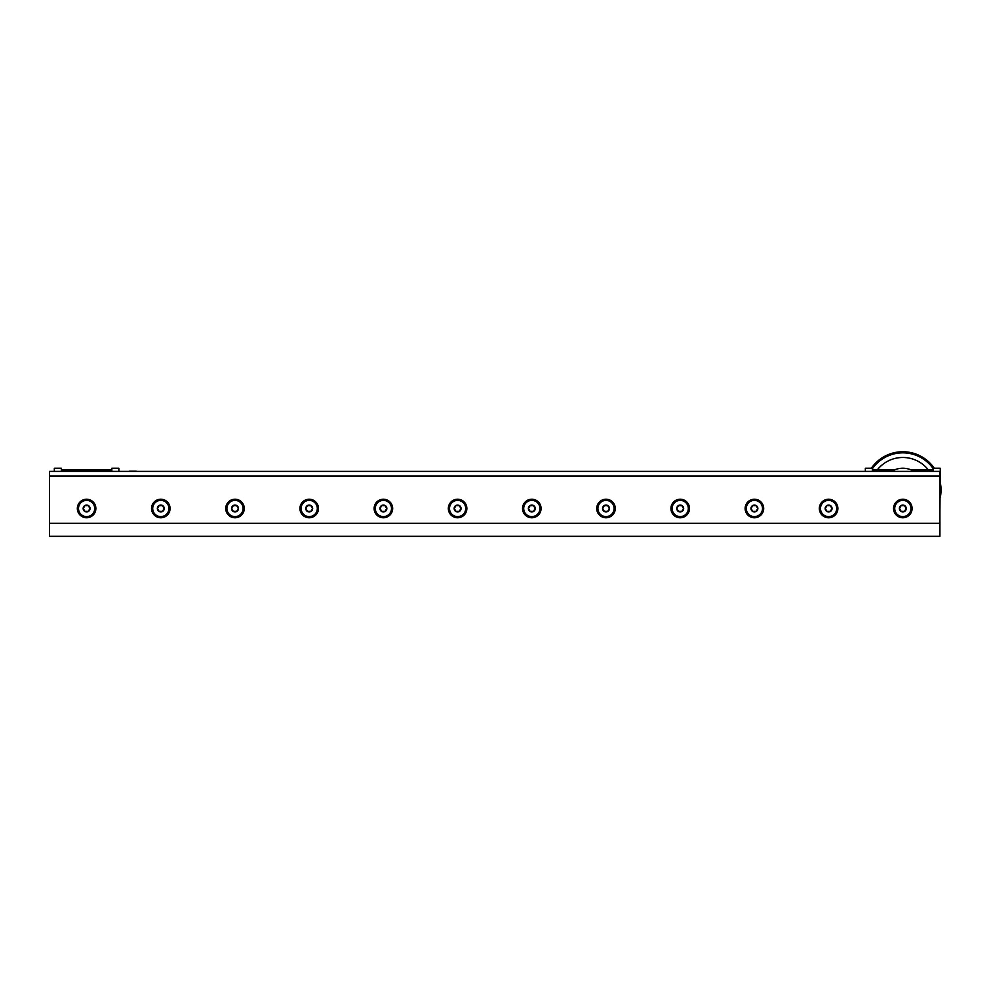 <?xml version="1.0" encoding="UTF-8"?>
<svg xmlns="http://www.w3.org/2000/svg" width="990" height="990" viewBox="0 0 990 990"><rect width="100%" height="100%" fill="white"/><g stroke="black" fill="none" stroke-linecap="round" stroke-linejoin="round"><path stroke-width="1.49" d="M88.271 511.385L84.93 511.385L83.259 508.501L84.93 505.605L88.271 505.605L89.942 508.501L88.271 511.385M86.6 505.049A3.453 3.453 0 0 1 90.053 508.501A3.453 3.453 0 0 1 86.6 511.941A3.453 3.453 0 0 1 83.148 508.501A3.453 3.453 0 0 1 86.6 505.049M94.706 508.501A8.106 8.106 0 0 1 86.6 516.607A8.106 8.106 0 0 1 78.495 508.501A8.106 8.106 0 0 1 86.6 500.383A8.106 8.106 0 0 1 94.706 508.501M162.471 511.385L159.13 511.385L157.459 508.501L159.13 505.605L162.471 505.605L164.142 508.501L162.471 511.385M160.801 505.049A3.453 3.453 0 0 1 164.253 508.501A3.453 3.453 0 0 1 160.801 511.941A3.453 3.453 0 0 1 157.348 508.501A3.453 3.453 0 0 1 160.801 505.049M168.906 508.501A8.106 8.106 0 0 1 160.801 516.607A8.106 8.106 0 0 1 152.695 508.501A8.106 8.106 0 0 1 160.801 500.383A8.106 8.106 0 0 1 168.906 508.501M236.672 511.385L233.331 511.385L231.66 508.501L233.331 505.605L236.672 505.605L238.343 508.501L236.672 511.385M235.001 505.049A3.453 3.453 0 0 1 238.454 508.501A3.453 3.453 0 0 1 235.001 511.941A3.453 3.453 0 0 1 231.549 508.501A3.453 3.453 0 0 1 235.001 505.049M243.107 508.501A8.106 8.106 0 0 1 235.001 516.607A8.106 8.106 0 0 1 226.896 508.501A8.106 8.106 0 0 1 235.001 500.383A8.106 8.106 0 0 1 243.107 508.501M310.872 511.385L307.531 511.385L305.861 508.501L307.531 505.605L310.872 505.605L312.543 508.501L310.872 511.385M309.202 505.049A3.453 3.453 0 0 1 312.654 508.501A3.453 3.453 0 0 1 309.202 511.941A3.453 3.453 0 0 1 305.749 508.501A3.453 3.453 0 0 1 309.202 505.049M317.307 508.501A8.106 8.106 0 0 1 309.202 516.607A8.106 8.106 0 0 1 301.096 508.501A8.106 8.106 0 0 1 309.202 500.383A8.106 8.106 0 0 1 317.307 508.501M385.073 511.385L381.732 511.385L380.061 508.501L381.732 505.605L385.073 505.605L386.743 508.501L385.073 511.385M383.402 505.049A3.453 3.453 0 0 1 386.855 508.501A3.453 3.453 0 0 1 383.402 511.941A3.453 3.453 0 0 1 379.95 508.501A3.453 3.453 0 0 1 383.402 505.049M391.508 508.501A8.106 8.106 0 0 1 383.402 516.607A8.106 8.106 0 0 1 375.297 508.501A8.106 8.106 0 0 1 383.402 500.383A8.106 8.106 0 0 1 391.508 508.501M459.273 511.385L455.932 511.385L454.262 508.501L455.932 505.605L459.273 505.605L460.944 508.501L459.273 511.385M457.603 505.049A3.453 3.453 0 0 1 461.055 508.501A3.453 3.453 0 0 1 457.603 511.941A3.453 3.453 0 0 1 454.15 508.501A3.453 3.453 0 0 1 457.603 505.049M465.708 508.501A8.106 8.106 0 0 1 457.603 516.607A8.106 8.106 0 0 1 449.497 508.501A8.106 8.106 0 0 1 457.603 500.383A8.106 8.106 0 0 1 465.708 508.501M533.474 511.385L530.133 511.385L528.462 508.501L530.133 505.605L533.474 505.605L535.144 508.501L533.474 511.385M531.803 505.049A3.453 3.453 0 0 1 535.256 508.501A3.453 3.453 0 0 1 531.803 511.941A3.453 3.453 0 0 1 528.363 508.501A3.453 3.453 0 0 1 531.803 505.049M539.909 508.501A8.106 8.106 0 0 1 531.803 516.607A8.106 8.106 0 0 1 523.698 508.501A8.106 8.106 0 0 1 531.803 500.383A8.106 8.106 0 0 1 539.909 508.501M607.674 511.385L604.333 511.385L602.663 508.501L604.333 505.605L607.674 505.605L609.345 508.501L607.674 511.385M606.004 505.049A3.453 3.453 0 0 1 609.456 508.501A3.453 3.453 0 0 1 606.004 511.941A3.453 3.453 0 0 1 602.564 508.501A3.453 3.453 0 0 1 606.004 505.049M614.109 508.501A8.106 8.106 0 0 1 606.004 516.607A8.106 8.106 0 0 1 597.898 508.501A8.106 8.106 0 0 1 606.004 500.383A8.106 8.106 0 0 1 614.109 508.501M681.875 511.385L678.534 511.385L676.863 508.501L678.534 505.605L681.875 505.605L683.546 508.501L681.875 511.385M680.204 505.049A3.453 3.453 0 0 1 683.657 508.501A3.453 3.453 0 0 1 680.204 511.941A3.453 3.453 0 0 1 676.764 508.501A3.453 3.453 0 0 1 680.204 505.049M688.322 508.501A8.106 8.106 0 0 1 680.204 516.607A8.106 8.106 0 0 1 672.099 508.501A8.106 8.106 0 0 1 680.204 500.383A8.106 8.106 0 0 1 688.322 508.501M756.088 511.385L752.734 511.385L751.063 508.501L752.734 505.605L756.088 505.605L757.758 508.501L756.088 511.385M754.405 505.049A3.453 3.453 0 0 1 757.857 508.501A3.453 3.453 0 0 1 754.405 511.941A3.453 3.453 0 0 1 750.965 508.501A3.453 3.453 0 0 1 754.405 505.049M762.523 508.501A8.106 8.106 0 0 1 754.405 516.607A8.106 8.106 0 0 1 746.299 508.501A8.106 8.106 0 0 1 754.405 500.383A8.106 8.106 0 0 1 762.523 508.501M830.288 511.385L826.947 511.385L825.276 508.501L826.947 505.605L830.288 505.605L831.959 508.501L830.288 511.385M828.618 505.049A3.453 3.453 0 0 1 832.058 508.501A3.453 3.453 0 0 1 828.618 511.941A3.453 3.453 0 0 1 825.165 508.501A3.453 3.453 0 0 1 828.618 505.049M836.723 508.501A8.106 8.106 0 0 1 828.618 516.607A8.106 8.106 0 0 1 820.5 508.501A8.106 8.106 0 0 1 828.618 500.383A8.106 8.106 0 0 1 836.723 508.501M904.489 511.385L901.148 511.385L899.477 508.501L901.148 505.605L904.489 505.605L906.159 508.501L904.489 511.385M902.818 505.049A3.453 3.453 0 0 1 906.258 508.501A3.453 3.453 0 0 1 902.818 511.941A3.453 3.453 0 0 1 899.365 508.501A3.453 3.453 0 0 1 902.818 505.049M910.924 508.501A8.106 8.106 0 0 1 902.818 516.607A8.106 8.106 0 0 1 894.712 508.501A8.106 8.106 0 0 1 902.818 500.383A8.106 8.106 0 0 1 910.924 508.501M49.5 471.389L939.918 471.389L49.5 471.389L49.5 536.308L939.918 536.308L939.918 523.314L49.5 523.314M754.405 499.22A9.281 9.281 0 0 1 762.449 513.129A9.281 9.281 0 0 1 746.373 513.129A9.281 9.281 0 0 1 754.405 499.22M680.204 499.22A9.281 9.281 0 0 1 688.248 513.129A9.281 9.281 0 0 1 672.173 513.129A9.281 9.281 0 0 1 680.204 499.22M531.803 499.22A9.281 9.281 0 0 1 539.835 513.129A9.281 9.281 0 0 1 523.772 513.129A9.281 9.281 0 0 1 531.803 499.22M383.402 499.22A9.281 9.281 0 0 1 391.434 513.129A9.281 9.281 0 0 1 375.371 513.129A9.281 9.281 0 0 1 383.402 499.22M235.001 499.22A9.281 9.281 0 0 1 243.033 513.129A9.281 9.281 0 0 1 226.97 513.129A9.281 9.281 0 0 1 235.001 499.22M86.6 499.22A9.281 9.281 0 0 1 94.632 513.129A9.281 9.281 0 0 1 78.569 513.129A9.281 9.281 0 0 1 86.6 499.22M160.801 499.22A9.281 9.281 0 0 1 168.832 513.129A9.281 9.281 0 0 1 152.769 513.129A9.281 9.281 0 0 1 160.801 499.22M309.202 499.22A9.281 9.281 0 0 1 317.233 513.129A9.281 9.281 0 0 1 301.17 513.129A9.281 9.281 0 0 1 309.202 499.22M457.603 499.22A9.281 9.281 0 0 1 465.634 513.129A9.281 9.281 0 0 1 449.571 513.129A9.281 9.281 0 0 1 457.603 499.22M606.004 499.22A9.281 9.281 0 0 1 614.035 513.129A9.281 9.281 0 0 1 597.972 513.129A9.281 9.281 0 0 1 606.004 499.22M902.818 499.22A9.281 9.281 0 0 1 910.85 513.129A9.281 9.281 0 0 1 894.787 513.129A9.281 9.281 0 0 1 902.818 499.22M828.618 499.22A9.281 9.281 0 0 1 836.649 513.129A9.281 9.281 0 0 1 820.574 513.129A9.281 9.281 0 0 1 828.618 499.22M939.918 523.314L939.918 471.389M872.388 471.389L872.388 468.245L865.347 468.245L865.347 471.389M939.918 511.644L940.29 468.245L933.236 468.245L933.236 471.389M933.236 469.916L911.159 469.916M914.079 471.389A21.706 21.706 0 0 0 891.545 471.389M940.29 497.438A38.214 38.214 0 0 0 940.29 482.452M934.263 468.245A38.214 38.214 0 0 0 871.361 468.245M933.236 468.716A37.1 37.1 0 0 0 872.388 468.716A37.1 37.1 0 0 1 933.236 468.716M54.326 471.389L54.326 468.245L61.368 468.245L61.368 471.389M111.833 471.389L111.833 468.245L118.874 468.245L118.874 471.389M129.319 471.203L136.261 471.203M939.918 476.029L49.5 476.029M877.264 469.916A32.46 32.46 0 0 1 928.36 469.916M872.388 469.916L894.465 469.916M111.833 469.916L61.368 469.916"/></g></svg>
